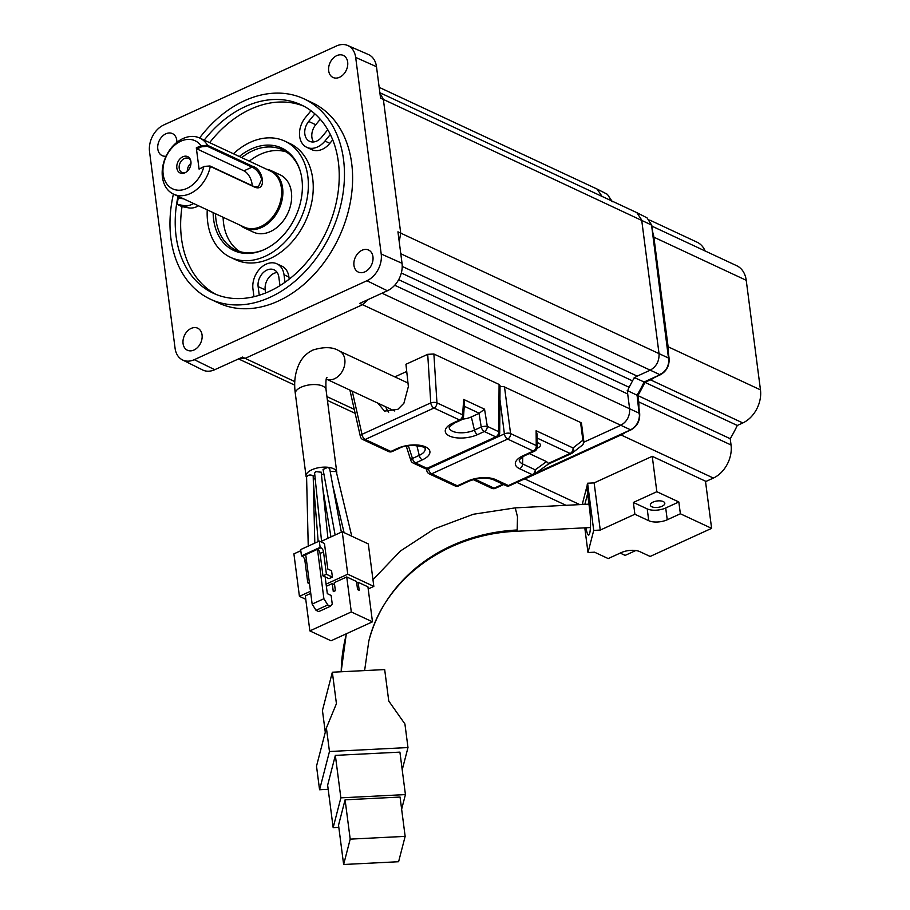 <?xml version="1.0" encoding="UTF-8"?>
<svg xmlns="http://www.w3.org/2000/svg" width="910" height="910" viewBox="0 0 910 910"><rect width="100%" height="100%" fill="white"/><g stroke="black" fill="none" stroke-linecap="round" stroke-linejoin="round"><path stroke-width="1.36" d="M322.97 575.871L325.143 576.883L327.327 593.673L331.126 595.447L332.252 604.092L330.489 606.231L318.75 611.6L316.032 610.326L312.153 604.092L305.737 554.668L317.476 549.299A3.538 1.82 -114.6 0 1 320.058 553.462L322.97 575.871L326.428 574.29L332.4 577.088L331.581 570.798L327.782 569.023L324.461 543.463L319.296 541.052L320.115 547.342L301.472 555.874L302.291 556.249A3.538 1.82 -114.6 0 1 304.873 560.412L306.397 559.707M320.058 553.462L323.516 551.881A3.538 1.82 65.4 0 0 320.934 547.729L320.115 547.342M323.516 551.881L326.428 574.29M325.143 576.883L328.942 578.658L332.4 577.088M300.8 550.709L293.907 553.871L299.424 596.334L310.492 591.272M326.087 584.14L347.757 574.221L342.24 531.759L320.604 541.655M342.24 531.759L368.311 543.93L373.828 586.393L368.209 588.963M305.76 599.292L299.424 596.334M373.828 586.393L347.757 574.221M309.866 630.892L351.294 611.941L372.474 621.826L331.047 640.777L309.866 630.892L305.316 595.891L310.765 593.4M326.36 586.267L332.241 583.583L334.584 584.664M332.241 583.583L333.299 591.636L335.369 590.692L334.323 582.628L346.744 576.951L356.527 581.513L357.573 589.566L359.2 590.328L358.153 582.275L367.936 586.836L372.474 621.826M356.709 582.935L358.153 582.275M351.294 611.941L346.744 576.951M315.133 478.285L313.279 479.479M306.602 477.591A15.481 6.859 -7.4 0 1 306.056 476.192A15.481 6.859 -7.4 0 1 311.902 469.765A15.481 6.859 -7.4 0 1 327.725 467.251A15.481 6.859 -7.4 0 1 336.757 472.199A15.481 6.859 -7.4 0 1 336.677 473.405M323.88 473.905L321.435 474.679M314.598 473.041L315.85 471.608L321.185 472.222M336.222 471.562L330.171 471.437M329.636 468.502L327.725 467.399L323.061 469.446M313.142 476.283L313.131 475.793C310.151 474.428 307.978 474.849 306.647 477.045M336.757 472.199L326.03 389.639A15.481 6.859 172.6 0 0 316.998 384.68A15.481 6.859 172.6 0 0 301.176 387.194A15.481 6.859 172.6 0 0 295.329 393.62C294.487 386.977 293.27 374.761 300.368 361.554C303.394 356.436 307.614 352.579 313.017 350.009C324.199 346.608 332.946 346.926 339.282 350.964A15.481 11.386 -65 0 1 344.685 364.614A15.481 11.386 -65 0 1 334.527 378.753A15.481 11.386 -65 0 1 326.303 379.072L394.098 410.717A15.481 11.386 -65 0 0 394.792 411.001M406.724 371.451L394.838 376.888M388.741 412.15A19.906 14.628 115 0 1 385.772 406.827M407.998 383.087A15.481 11.386 -65 0 0 407.191 382.655L339.282 350.964M377.912 403.153L384.498 411.115L397.909 409.295L403.892 403.255L408.374 386.522L405.94 364.284L427.723 354.32L433.888 354.013L499.089 384.441L500.034 385.567L499.692 432.967A4.425 2.025 0.4 0 0 498.748 431.704A4.425 3.253 -65 0 1 495.779 436.868A4.425 2.264 65.4 0 0 497.099 436.959A4.425 4.425 0 0 0 499.692 432.967M368.391 299.424L362.464 304.725L245.086 358.403L238.522 358.824M583.833 442.192L620.791 425.288C626.99 421.717 629.936 416.2 629.618 408.761L381.995 293.213M537.15 438.085L570.092 453.464A4.425 2.264 -114.6 0 0 571.423 453.555A4.425 2.264 -114.6 0 0 571.662 453.408A4.425 3.765 -128.1 0 0 572.322 453.009L582.161 445.274A4.425 3.765 -128.1 0 0 582.878 440.224A4.425 1.956 -7.4 0 1 583.81 441.225L581.501 423.48A4.425 1.956 172.6 0 0 580.569 422.467L504.515 386.977A4.425 1.956 172.6 0 0 500.022 386.739M350.157 391.186L350.236 390.242M398.864 232.232L397.943 231.834L402.027 263.297A22.033 16.198 -65 0 1 387.364 290.756L359.746 303.383L630.596 429.838C636.795 426.255 639.741 420.75 639.423 413.311L629.618 408.761L627.695 393.973A8.85 6.506 115 0 1 629.106 387.273A132.678 97.552 115 0 0 632.518 380.869A8.85 6.506 115 0 1 637.228 376.126L650.206 370.188C656.417 366.605 659.352 361.088 659.033 353.649L641.675 219.97L636.818 212.633M366.923 280.735L194.296 359.677A21.453 15.777 115 0 1 182.478 359.916A21.453 15.777 115 0 1 175.073 348.268L149.536 151.674A21.453 15.777 115 0 1 163.811 124.943L336.438 45.989A21.453 15.777 115 0 1 347.722 45.5A21.453 15.777 115 0 1 355.673 57.41L381.199 253.992A21.453 15.777 115 0 1 366.923 280.735L387.364 290.756M182.478 359.916L202.6 369.949A22.033 16.198 -65 0 0 214.737 369.699L242.492 357.129M242.367 357.061L294.806 381.608M639.184 414.152L637.068 395.202L627.24 390.515M399.228 241.787L400.718 233.074L383.36 99.418L380.573 98.166L376.49 66.703A22.033 16.198 -65 0 0 368.334 54.486L347.722 45.5M397.943 231.834L668.839 358.199C669.157 365.638 666.222 371.155 660.023 374.727L644.121 381.995L634.19 377.513M379.902 92.956L383.36 99.418L651.549 225.02L647.044 217.854L637.159 212.804M210.46 299.219L218.605 303.019A110.565 81.297 -65 0 0 278.13 301.13A110.565 81.297 -65 0 0 350.714 200.12A110.565 81.297 -65 0 0 312.13 102.648L303.986 98.837A110.565 81.297 115 0 1 342.57 196.31A110.565 81.297 115 0 1 269.986 297.32A110.565 81.297 115 0 1 210.46 299.219A110.565 81.297 115 0 1 173.412 194.08M372.952 256.722A12.16 8.941 -65 0 0 368.596 250.045A12.16 8.941 -65 0 0 358.221 253.037A12.16 8.941 -65 0 0 353.956 265.401A12.16 8.941 -65 0 0 358.312 272.079A12.16 8.941 -65 0 0 368.686 269.087A12.16 8.941 -65 0 0 372.952 256.722M202.054 334.88A12.16 8.941 -65 0 0 197.709 328.203A12.16 8.941 -65 0 0 187.335 331.195A12.16 8.941 -65 0 0 183.069 343.559A12.16 8.941 -65 0 0 187.414 350.236A12.16 8.941 -65 0 0 197.788 347.245A12.16 8.941 -65 0 0 202.054 334.88M176.87 142.358A12.16 8.941 -65 0 0 176.779 140.265A12.16 8.941 -65 0 0 172.422 133.588A12.16 8.941 -65 0 0 162.06 136.58A12.16 8.941 -65 0 0 157.794 148.944A12.16 8.941 -65 0 0 162.139 155.621A12.16 8.941 -65 0 0 166.086 156.19M347.677 62.108A12.16 8.941 -65 0 0 343.32 55.43A12.16 8.941 -65 0 0 332.946 58.422A12.16 8.941 -65 0 0 328.681 70.798A12.16 8.941 -65 0 0 333.037 77.475A12.16 8.941 -65 0 0 343.411 74.472A12.16 8.941 -65 0 0 347.677 62.108M579.795 504.618L524.82 478.956A26.538 19.508 115 0 1 522.078 479.991M524.82 478.956L621.041 434.946L713.394 478.057A26.538 19.508 -65 0 0 731.048 444.99L638.695 401.879A26.538 19.508 115 0 1 638.865 407.225M625.261 432.477A26.538 19.508 115 0 1 621.041 434.946M638.695 401.879L637.876 395.6A132.416 97.359 115 0 0 644.94 382.359L650.457 379.834A26.538 19.508 115 0 0 654.688 377.366M644.121 381.995L644.303 381.404L644.121 381.995A132.394 97.347 115 0 1 637.068 395.202M602.033 196.401L597.188 189.109M705.091 250.955A26.538 19.508 -65 0 0 697.106 242.208L649.729 220.083M746.234 280.303L760.464 389.878L668.111 346.778L653.88 237.191L746.234 280.303A26.538 19.508 -65 0 0 736.736 265.731L651.924 226.146M731.048 444.99L730.23 438.711A132.416 97.359 -65 0 0 737.293 425.471L742.81 422.945A26.538 19.508 -65 0 0 760.464 389.878M713.394 478.057L705.534 481.64M582.798 503.901L582.082 504.493M600.259 530.075L634.884 514.241L633.36 502.445L656.838 491.707L678.837 501.979L680.373 513.775L711.609 528.346L650.149 556.454L639.832 551.642A13.263 5.881 172.6 0 0 621.325 552.575L608.198 558.569L594.537 552.199L587.996 552.529L593.718 530.405L600.259 530.075L594.128 482.891L587.587 483.221L587.223 484.632L587.189 490.661L589.748 510.317A17.028 2.673 -92.9 0 1 588.599 535.069A17.028 2.673 -92.9 0 1 586.017 527.766M594.128 482.891L652.242 456.32L705.478 481.174L711.609 528.346M587.325 485.428A2.207 0.978 172.6 0 0 587.052 485.838L582.684 502.718A2.207 0.978 172.6 0 0 582.673 502.9A2.207 0.978 172.6 0 0 582.73 503.059M635.794 550.527L625.136 555.396L620.188 553.087M587.996 552.529L584.789 527.834M593.718 530.405L587.587 483.221M656.838 491.707L652.242 456.32M680.373 513.775L667.246 519.769A13.263 5.881 172.6 0 1 648.739 520.702L634.884 514.241M678.837 501.979L665.711 507.973A13.263 5.881 -7.4 0 1 647.215 508.906L633.36 502.445M651.867 506.779A7.303 3.23 172.6 0 0 660.137 506.95A7.303 3.23 172.6 0 0 664.801 503.23A7.303 3.23 172.6 0 0 663.265 501.569A7.303 3.23 172.6 0 0 654.995 501.399A7.303 3.23 172.6 0 0 650.332 505.107A7.303 3.23 172.6 0 0 651.867 506.779M584.857 504.356L587.598 493.755M325.279 732.266L322.447 710.46L332.343 672.217L384.68 669.578L388.763 701.03L404.916 723.962L407.987 747.554L402.209 769.86M328.18 789.323L319.569 789.755L316.509 766.163L326.406 727.92L336.427 703.669L332.343 672.217M407.987 747.554L329.465 751.512L319.569 789.755M338.816 827.349L333.162 827.634L327.646 785.171L335.346 755.38L399.911 752.126L405.428 794.589L401.64 809.24M329.465 751.512L326.406 727.92M333.162 827.634L340.863 797.842L335.346 755.38M340.863 797.842L405.428 794.589M338.531 825.177L345.095 799.822L400.059 797.046L405.155 836.37L398.603 861.724L343.639 864.5L338.531 825.177M343.639 864.5L350.202 839.134L345.095 799.822M350.202 839.134L405.155 836.37M730.23 438.711L637.876 395.6M737.293 425.471L644.94 382.359M668.111 346.778A26.538 19.508 115 0 1 668.281 352.125M652.72 232.3A26.538 19.508 115 0 1 653.88 237.191M612.18 201.792L607.402 194.331L611.838 200.974M199.597 137.967A110.565 81.297 115 0 1 244.449 100.737A110.565 81.297 115 0 1 303.986 98.837M178.03 196.23A103.933 76.417 -65 0 0 213.258 293.213A103.933 76.417 -65 0 0 269.224 291.427A103.933 76.417 -65 0 0 337.451 196.48A103.933 76.417 -65 0 0 301.176 104.855A103.933 76.417 -65 0 0 245.222 106.629A103.933 76.417 -65 0 0 204.215 140.129M209.641 142.665A103.933 76.417 115 0 1 250.648 109.166A103.933 76.417 115 0 1 303.86 106.197M314.894 113.875L308.683 121.439A13.263 9.76 -65 0 0 306.988 139.287A13.263 9.76 -65 0 0 309.582 141.312A13.263 9.76 -65 0 0 321.696 137.137L327.782 129.721M330.341 134.487L324.95 141.05A19.906 14.628 115 0 1 306.772 147.318A19.906 14.628 115 0 1 299.652 136.386A19.906 14.628 115 0 1 305.43 117.515L311.004 110.724M306.772 147.318L311.664 149.604A19.906 14.628 -65 0 0 329.841 143.336L332.707 139.833M216.011 294.408A103.933 76.417 115 0 1 182.023 206.638L188.723 207.878A19.906 14.628 -65 0 0 198.505 205.796M289.187 279.165L288.914 277.027A19.906 14.628 -65 0 0 281.793 266.095L276.902 263.82A19.906 14.628 115 0 1 284.022 274.752L285.001 282.282M230.639 257.394L235.531 259.68A64.132 47.149 -65 0 0 290.222 243.88A64.132 47.149 -65 0 0 312.71 178.667A64.132 47.149 -65 0 0 289.778 143.462L284.887 141.175A64.132 47.149 115 0 1 307.83 176.392A64.132 47.149 115 0 1 285.33 241.594A64.132 47.149 115 0 1 230.639 257.394A64.132 47.149 115 0 1 207.696 222.176A64.132 47.149 115 0 1 207.252 209.869M253.958 296.705L252.946 288.959A19.906 14.628 115 0 1 259.93 268.723A19.906 14.628 115 0 1 276.902 263.82M259.259 295.261L258.133 286.593A13.263 9.76 -65 0 1 266.96 270.054A13.263 9.76 -65 0 1 274.103 269.826A13.263 9.76 -65 0 1 278.847 277.118L279.95 285.638M265.595 292.986L265.197 289.88A13.263 9.76 115 0 1 274.012 273.353A13.263 9.76 115 0 1 277.163 272.477M182.023 206.638L177.131 204.352A103.933 76.417 115 0 1 178.269 197.914L183.843 198.949M193.625 203.51A19.906 14.628 115 0 1 183.831 205.592L177.131 204.352M233.438 153.767A64.132 47.149 115 0 1 284.887 141.175M213.133 212.621A56.556 41.587 -65 0 0 213.611 219.481A56.556 41.587 -65 0 0 262.717 250.25A56.556 41.587 -65 0 0 301.915 179.088A56.556 41.587 -65 0 0 300.016 170.341A56.556 41.587 -65 0 0 239.319 156.509M263.343 249.988A55.282 40.643 115 0 1 235.736 250.011A55.282 40.643 115 0 1 215.966 219.651A55.282 40.643 115 0 1 215.511 213.725M241.696 157.623A55.282 40.643 115 0 1 282.498 149.82A55.282 40.643 115 0 1 300.209 171M239.671 251.524A55.282 40.643 115 0 1 223.564 223.2A55.282 40.643 115 0 1 223.121 217.274M249.306 161.172A55.282 40.643 115 0 1 260.34 154.325A55.282 40.643 115 0 1 286.184 151.868M244.551 228.012L253.355 232.118A31.622 23.25 -65 0 0 270.372 231.584A31.622 23.25 -65 0 0 291.132 202.691A31.622 23.25 -65 0 0 280.098 174.811L271.305 170.705A31.622 23.25 115 0 1 282.339 198.585A31.622 23.25 115 0 1 261.579 227.477A31.622 23.25 115 0 1 244.551 228.012A31.622 23.25 115 0 1 240.536 225.407M266.721 169.305A31.622 23.25 115 0 1 271.305 170.705M199.688 138.013L270.315 170.978A30.963 22.761 115 0 1 281.122 198.266A30.963 22.761 115 0 1 260.795 226.556A30.963 22.761 -65 0 1 244.13 227.079L173.503 194.126A30.963 22.761 115 0 1 162.697 166.826A30.963 22.761 115 0 1 183.024 138.547A30.963 22.761 115 0 1 199.688 138.013A30.963 22.761 115 0 1 207.537 145.293L252.366 166.223C263.399 168.703 266.937 191.544 255.107 187.335L210.29 166.428A30.963 22.761 115 0 1 190.167 193.591A30.963 22.761 115 0 1 173.503 194.126M252.138 185.663A11.056 5.676 -114.6 0 0 252.013 183.843A11.056 5.676 -114.6 0 0 243.948 170.841L252.036 167.144C256.665 169.294 259.885 173.389 261.682 179.418L258.338 186.834L254.584 186.8L210.005 165.995L204.272 166.382L199.074 169.101L203.772 166.928A26.538 19.508 115 0 1 186.948 188.393A26.538 19.508 115 0 1 163.163 174.276A26.538 19.508 115 0 1 180.817 141.209A26.538 19.508 115 0 1 201.008 145.737L207.548 145.304L207.446 146.339L201.724 146.726L201.008 145.725L196.31 147.864L196.958 148.91L201.724 146.726M199.074 169.101L196.31 147.864M176.847 168.02A9.02 6.632 -65 0 0 184.673 172.923A9.02 6.632 -65 0 0 190.918 161.582A9.02 6.632 -65 0 0 190.611 160.183A9.02 6.632 -65 0 0 182.205 157.112A9.02 6.632 -65 0 0 176.847 168.02M243.948 170.841L196.958 148.91M252.366 166.223L252.036 167.144L207.446 146.339M210.005 165.995L204.272 166.382M185.31 172.627A7.735 5.688 115 0 1 181.966 172.445A7.735 5.688 115 0 1 179.202 168.202A7.735 5.688 115 0 1 181.909 160.331A7.735 5.688 115 0 1 188.506 158.42A7.735 5.688 115 0 1 190.793 160.877M187.278 171.216A7.735 5.688 115 0 1 190.986 163.288M313.575 141.96A13.263 9.76 115 0 1 315.747 124.738L320.252 119.255M350.111 390.982L360.371 436.516A4.425 2.093 -12.7 0 1 361.987 434.343L430.76 402.891A4.425 1.695 -3.6 0 1 436.948 402.857A4.425 3.253 115 0 1 433.968 408.021L365.206 439.473A4.425 3.253 115 0 1 362.817 439.541L388.49 451.519A4.425 3.253 -65 0 0 390.868 451.451A4.425 2.264 65.4 0 0 392.199 451.542L398.955 448.448A4.425 2.264 -114.6 0 1 397.636 448.357L390.868 451.451L365.206 439.473A4.425 2.264 65.4 0 1 361.987 434.343L352.25 391.186M398.955 448.448C409.989 442.067 429.19 448.095 425.038 448.266L425.027 448.243A15.743 6.973 -7.4 0 1 419.521 455.239A15.743 6.973 -7.4 0 1 419.226 455.375L412.457 458.469A4.425 1.558 -17.8 0 0 410.831 460.392A4.425 4.425 0 0 0 413.174 463.042L424.617 468.388A4.425 3.253 -65 0 0 427.006 468.32L495.779 436.868L484.325 431.522L477.557 434.616A4.425 2.264 65.4 0 1 474.463 430.111L471.323 416.928L479.047 413.402L481.231 427.017A4.425 1.16 -9.1 0 1 487.294 426.358A4.425 3.253 115 0 1 484.325 431.522A4.425 2.264 -114.6 0 1 481.231 427.017L474.463 430.111A15.743 6.973 -7.4 0 1 452.509 431.226A15.743 6.973 -7.4 0 1 449.165 427.04L454.204 423.184A4.425 2.264 -114.6 0 1 452.873 423.093L459.641 419.999A4.425 3.253 -65 0 0 462.61 414.835A4.425 2.286 4 0 1 463.543 416.37L464.475 403.028L463.69 399.445L462.61 414.835L436.948 402.857L433.888 354.013M471.323 416.928A13.263 5.881 -7.4 0 1 462.325 419.123M479.047 413.402L484.552 409.182L463.69 399.445M408.385 445.809L412.457 458.469A4.425 2.264 65.4 0 0 415.551 462.974L427.006 468.32A4.425 2.264 65.4 0 0 428.337 468.411L497.099 436.959M408.101 445.854L406.269 446.162L410.831 460.392M426.562 468.809L426.779 470.447A4.425 1.956 -7.4 0 1 428.439 468.616L504.402 433.877A4.425 1.956 -7.4 0 1 510.567 433.57A4.425 3.253 115 0 1 507.632 439.075L533.305 451.064A4.425 3.253 -65 0 0 536.252 445.559A4.425 2.491 -0.5 0 1 537.218 447.094L537.116 434.161L536.126 430.726L536.252 445.559L510.567 433.57L504.515 386.977M534.636 451.155A4.425 2.264 -114.6 0 1 533.305 451.064L522.954 455.796A4.425 2.264 65.4 0 0 524.285 455.887L534.636 451.155A4.425 4.425 0 0 0 537.218 447.094M529.336 453.578L546.523 461.597L548.4 463.383L570.092 453.464A4.425 3.253 -65 0 0 573.038 447.947L536.126 430.726M495.711 488.135A4.425 2.264 -114.6 0 1 495.472 488.283A4.425 4.425 0 0 1 491.753 488.272A4.425 3.253 -65 0 0 494.141 488.192L474.861 479.195M428.405 468.366L428.439 468.616A4.425 2.264 65.4 0 0 431.67 473.814L457.355 485.803A4.425 2.264 65.4 0 0 458.685 485.894L469.037 481.151A4.425 2.264 -114.6 0 1 467.706 481.06L457.355 485.803A4.425 3.253 115 0 1 454.977 485.872A4.425 4.425 0 0 0 458.685 485.894M499.931 399.445L504.402 433.877A4.425 2.264 65.4 0 0 507.632 439.075L431.67 473.814A4.425 3.253 115 0 1 429.292 473.894L454.977 485.872M537.093 448.198A7.303 3.23 172.6 0 0 537.73 447.925A7.303 3.23 172.6 0 0 540.495 444.899A7.303 3.23 172.6 0 0 537.184 442.692M548.4 463.383L548.048 464.202L548.4 463.383M533.817 474.588A4.425 2.264 -114.6 0 1 533.578 474.724A4.425 2.264 -114.6 0 1 532.248 474.645A4.425 3.253 -65 0 0 535.228 469.833A4.425 3.503 -126.1 0 1 534.341 474.281A4.425 3.503 -126.1 0 1 533.817 474.588M469.037 481.151C478.33 477.693 486.44 477.215 493.368 479.729L506.005 485.633A4.425 3.253 -65 0 0 508.383 485.553L532.248 474.645L519.61 468.741A4.425 3.253 -65 0 0 522.59 463.929A15.743 6.973 -7.4 0 1 519.246 459.743L524.285 455.887M309.309 582.127L307.773 582.821L309.502 583.629M301.472 555.874L300.653 549.583L319.296 541.052M307.773 582.821L304.873 560.412M320.934 547.729L317.476 549.299L323.892 598.723L312.153 604.092M330.489 606.231L327.771 604.957L323.892 598.723M327.771 604.957L316.032 610.326M305.737 554.668L302.291 556.249M326.94 396.612L354.252 409.363M194.296 359.677L214.737 369.699M535.91 473.143L630.596 429.838M627.695 393.973L394.712 285.251M376.49 66.703L355.673 57.41M381.199 253.992L402.027 263.297M632.518 380.869L401.321 272.989M398.66 279.677L629.106 387.273M637.228 376.126L402.209 266.402M660.023 374.727L660.66 373.919L660 374.727L400.787 253.731M668.611 359.052L651.549 225.032M648.739 520.702L647.215 508.906M665.711 507.973L667.246 519.769M582.901 504.459L582.684 502.718M587.519 489.421L587.052 485.838M588.952 504.151L515.242 507.871L517.494 516.789L517.187 529.995A11.716 1.843 87.1 0 1 516.425 531.281L590.431 527.55M368.664 641.687A174.015 153.585 -165.5 0 1 368.8 641.129A174.015 153.585 -165.5 0 1 368.812 641.106A174.015 153.585 -165.5 0 1 517.187 529.995M346.221 634.861A197.459 174.276 14.5 0 0 346.107 635.26A197.459 174.276 14.5 0 0 346.107 635.282A197.459 174.276 14.5 0 0 341.204 671.762M742.81 422.945L650.457 379.834M651.31 225.873L651.549 225.02M324.95 141.05L329.841 143.336M288.914 277.027L284.022 274.752M183.831 205.592L188.723 207.878M265.197 289.88L258.133 286.593M308.683 121.439L315.747 124.738M580.569 422.467L582.878 440.224L573.038 447.947A4.425 3.765 -128.1 0 1 572.322 453.009A4.425 4.425 0 0 1 571.423 453.555L548.218 464.168L534.341 474.281A4.425 4.425 0 0 1 533.578 474.724L509.714 485.644A4.425 2.264 65.4 0 0 509.953 485.496M427.723 354.32L430.76 402.891A4.425 2.264 -114.6 0 0 433.968 408.021L459.641 419.999A4.425 2.264 65.4 0 0 460.972 420.09A4.425 4.425 0 0 0 463.543 416.37M499.089 384.441L498.748 431.704L487.294 426.358L484.552 409.182M416.871 445.525L419.226 455.375A4.425 2.264 65.4 0 0 422.32 459.88A20.1 8.907 172.6 0 0 422.695 459.698A20.1 8.907 172.6 0 0 425.516 446.867A20.1 8.907 172.6 0 0 397.636 448.357M422.32 459.88L415.551 462.974A4.425 3.253 -65 0 1 413.174 463.042M452.873 423.093A20.1 8.907 172.6 0 0 452.486 423.264A20.1 8.907 172.6 0 0 449.676 436.095A20.1 8.907 172.6 0 0 477.557 434.616M479.308 413.288L464.248 406.258M503.674 484.541L495.472 488.283A4.425 2.264 -114.6 0 1 494.141 488.192L502.911 484.188M493.368 479.729A4.425 3.253 -65 0 0 495.745 479.65A20.1 8.907 172.6 0 0 467.706 481.06M495.745 479.65L508.383 485.553A4.425 2.264 65.4 0 0 509.714 485.644A4.425 4.425 0 0 1 506.005 485.633M522.954 455.796A20.1 8.907 172.6 0 0 519.61 468.741M546.523 461.597L535.228 469.833L522.59 463.929L522.75 456.661M313.336 481.731L318.17 541.564M306.056 476.192L295.329 393.62M326.03 389.639C325.689 381.825 326.007 377.741 326.963 377.388M238.431 358.87L294.738 385.146M327.429 400.4L355.15 413.345M636.92 212.69L379.868 92.706M566.02 505.312L516.869 482.368M637.33 395.406L639.684 413.606C640.037 420.898 637.136 426.312 630.983 429.861L535.182 473.666M644.496 381.995L637.318 395.44M379.174 87.349L597.29 189.155M582.673 502.9L582.866 504.459M368.812 641.106L364.614 670.59M515.242 507.871L473.302 514.264L434.4 528.858L400.4 551.016L372.963 579.693M346.528 633.701L346.107 635.282M341.136 671.773L346.107 635.26M516.425 531.281C445.138 534.034 383.406 580.546 368.8 641.129M647.044 217.854L651.81 225.316L669.112 358.495C669.453 365.809 666.541 371.235 660.398 374.749L644.439 382.052M607.414 194.331L597.529 189.269M454.204 423.184L460.972 420.09M360.371 436.516A4.425 4.425 0 0 0 362.817 439.541M388.49 451.519A4.425 4.425 0 0 0 392.199 451.542M424.617 468.388A4.425 4.425 0 0 0 428.337 468.411M582.161 445.274A4.425 4.425 0 0 0 583.81 441.225M491.753 488.272L473.234 479.627M426.779 470.447A4.425 4.425 0 0 0 429.292 473.894M330.978 536.911L322.936 489.364M321.56 541.222L314.598 472.961M327.93 538.31L321.185 472.142M351.76 536.206L336.222 471.471M344.082 532.623L332.741 485.428M329.625 468.434L341.341 532.168M323.05 469.367L335.119 535.023M314.803 543.111L313.199 476.055M308.24 546.114L306.579 476.783"/></g></svg>
